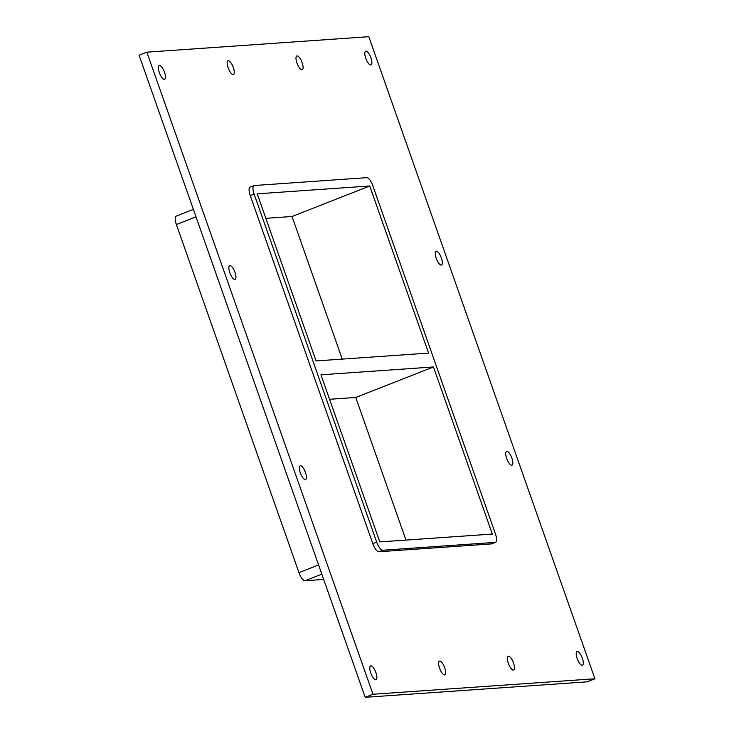 <?xml version="1.0" encoding="UTF-8"?>
<svg xmlns="http://www.w3.org/2000/svg" width="734" height="734" viewBox="0 0 734 734"><rect width="100%" height="100%" fill="white"/><g stroke="black" fill="none" stroke-linecap="round" stroke-linejoin="round"><path stroke-width="1.1" d="M164.361 79.373A7.386 2.486 -111.4 0 1 159.471 72.978A7.386 2.486 -111.4 0 1 159.223 65.555A7.386 2.486 -111.4 0 1 164.232 71.528A7.386 2.486 -111.4 0 1 164.618 79.309A7.386 2.486 -111.4 0 1 164.361 79.373M444.584 674.904A7.386 2.486 -111.4 0 1 439.694 668.518A7.386 2.486 -111.4 0 1 439.437 661.095A7.386 2.486 -111.4 0 1 444.446 667.068A7.386 2.486 -111.4 0 1 444.841 674.849A7.386 2.486 -111.4 0 1 444.584 674.904M233.173 74.574A7.386 2.486 -111.4 0 1 228.274 68.179A7.386 2.486 -111.4 0 1 228.026 60.757A7.386 2.486 -111.4 0 1 233.036 66.73A7.386 2.486 -111.4 0 1 233.43 74.51A7.386 2.486 -111.4 0 1 233.173 74.574M513.387 670.114A7.386 2.486 -111.4 0 1 508.497 663.719A7.386 2.486 -111.4 0 1 508.249 656.297A7.386 2.486 -111.4 0 1 513.259 662.27A7.386 2.486 -111.4 0 1 513.644 670.05A7.386 2.486 -111.4 0 1 513.387 670.114M301.977 69.776A7.386 2.486 -111.4 0 1 297.087 63.39A7.386 2.486 -111.4 0 1 296.839 55.968A7.386 2.486 -111.4 0 1 301.848 61.931A7.386 2.486 -111.4 0 1 302.234 69.721A7.386 2.486 -111.4 0 1 301.977 69.776M441.253 265.093A7.386 2.486 -111.4 0 1 436.363 258.698A7.386 2.486 -111.4 0 1 436.115 251.276A7.386 2.486 -111.4 0 1 441.125 257.249A7.386 2.486 -111.4 0 1 441.51 265.029A7.386 2.486 -111.4 0 1 441.253 265.093M234.834 279.48A7.386 2.486 -111.4 0 1 229.944 273.094A7.386 2.486 -111.4 0 1 229.696 265.671A7.386 2.486 -111.4 0 1 234.706 271.635A7.386 2.486 -111.4 0 1 235.091 279.425A7.386 2.486 -111.4 0 1 234.834 279.48M511.726 465.2A7.386 2.486 -111.4 0 1 506.827 458.814A7.386 2.486 -111.4 0 1 506.579 451.392A7.386 2.486 -111.4 0 1 511.589 457.365A7.386 2.486 -111.4 0 1 511.983 465.145A7.386 2.486 -111.4 0 1 511.726 465.2M305.307 479.596A7.386 2.486 -111.4 0 1 300.417 473.201A7.386 2.486 -111.4 0 1 300.16 465.778A7.386 2.486 -111.4 0 1 305.17 471.751A7.386 2.486 -111.4 0 1 305.564 479.531A7.386 2.486 -111.4 0 1 305.307 479.596M375.771 679.702A7.386 2.486 -111.4 0 1 370.881 673.317A7.386 2.486 -111.4 0 1 370.633 665.894A7.386 2.486 -111.4 0 1 375.643 671.858A7.386 2.486 -111.4 0 1 376.028 679.647A7.386 2.486 -111.4 0 1 375.771 679.702M370.78 64.977A7.386 2.486 -111.4 0 1 365.89 58.592A7.386 2.486 -111.4 0 1 365.642 51.169A7.386 2.486 -111.4 0 1 370.652 57.142A7.386 2.486 -111.4 0 1 371.037 64.922A7.386 2.486 -111.4 0 1 370.78 64.977M582.19 665.316A7.386 2.486 -111.4 0 1 577.3 658.921A7.386 2.486 -111.4 0 1 577.052 651.498A7.386 2.486 -111.4 0 1 582.062 657.471A7.386 2.486 -111.4 0 1 582.447 665.252A7.386 2.486 -111.4 0 1 582.19 665.316M369.743 185.986L257.221 193.831L316.07 360.935L428.592 353.091L369.743 185.986L292.022 216.493L265.846 218.319M433.473 366.963L320.951 374.808L379.799 541.912L492.321 534.068L433.473 366.963L355.751 397.47L329.575 399.296M405.975 540.086L355.751 397.47M342.246 359.109L292.022 216.493M594.916 678.776L587.145 681.831L365.193 697.3L139.084 55.224L146.855 52.169L368.807 36.7L594.916 678.776L372.964 694.245L146.855 52.169M250.239 195.574L254.12 194.051A8.863 2.982 -111.4 0 1 253.982 185.583L250.092 187.106A8.863 2.982 68.6 0 0 250.239 195.574L372.817 543.655A8.863 2.982 68.6 0 0 378.845 551.757L491.367 543.912A8.863 2.982 68.6 0 0 491.679 543.848L495.56 542.316A8.863 2.982 -111.4 0 1 495.257 542.389L491.367 543.912M372.964 694.245L365.193 697.3M253.982 185.583A8.863 2.982 -111.4 0 1 254.294 185.509L366.817 177.665A8.863 2.982 -111.4 0 1 372.844 185.775L495.422 533.847A8.863 2.982 -111.4 0 1 495.56 542.316M378.845 551.757L382.726 550.234L495.257 542.389M323.685 579.438L305.005 580.741L321.822 574.144M382.726 550.234A8.863 2.982 -111.4 0 1 376.698 542.123L372.817 543.655M318.584 564.941L298.977 572.639A8.863 2.982 68.6 0 0 305.005 580.741M254.12 194.051L376.698 542.123M298.977 572.639L176.399 224.558L196.006 216.86M193.363 209.373L176.261 216.09A8.863 2.982 68.6 0 0 176.399 224.558"/></g></svg>
